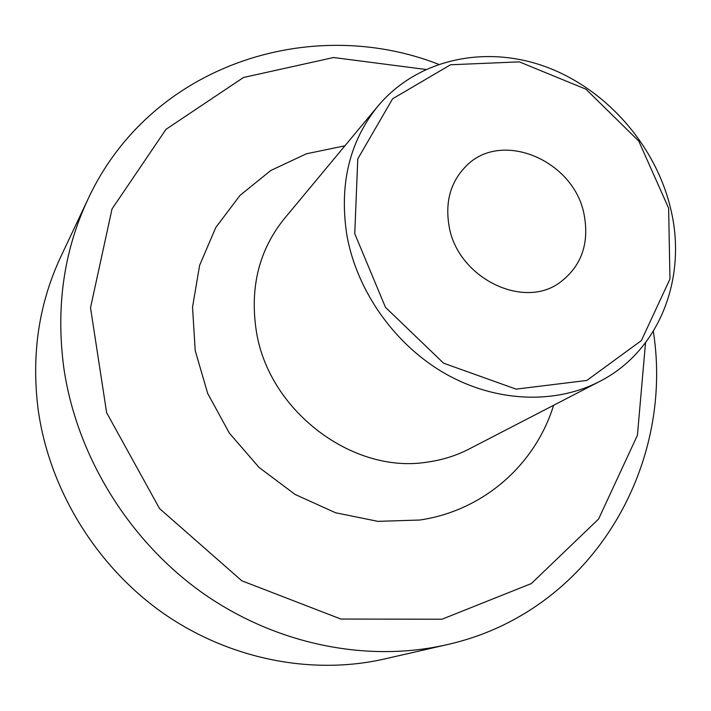 <?xml version="1.0" encoding="UTF-8"?>
<svg xmlns="http://www.w3.org/2000/svg" width="711" height="711" viewBox="0 0 711 711"><rect width="100%" height="100%" fill="white"/><g stroke="black" fill="none" stroke-linecap="round" stroke-linejoin="round"><path stroke-width="1.07" d="M645.526 342.755L637.42 435.283L598.591 519.021L531.366 583.553L441.993 619.228L340.898 619.05L241.82 580.798L159.548 508.569L106.641 412.727L90.519 307.747L112.018 208.963L166.027 129.313L243.473 77.49L333.583 57.52L425.702 69.447M670.882 209.647C656.209 146.128 606.936 89.577 546.35 66.994C485.826 44.553 417.633 58.693 377.897 106.143C349.217 141.765 338.925 185.082 347.03 236.096C357.313 292.052 395.432 345.404 445.744 373.959C496.154 402.382 555.104 404.479 599.426 381.576C659.373 351.172 687.35 278.259 670.882 209.647M438.536 64.266C310.28 14.247 150.341 64.737 87.951 199.249C63.91 250.548 55.831 306.503 63.706 367.125C76.166 454.507 127.633 539.24 201.275 592.059C275.166 644.593 366.938 662.901 446.321 644.824C591.09 612.722 674.695 467.331 653.329 331.326M446.321 644.824L384.322 659.017C311.534 675.574 228.275 659.221 161.628 612.127C95.221 564.747 49.112 488.635 38.154 409.563C31.231 354.709 38.776 303.775 60.791 256.769L87.951 199.249M668.633 208.199L669.958 279.014L641.366 340.587L586.833 380.447L516.097 389.13L443.62 363.205L385.46 307.312L354.753 233.706L357.775 158.9L392.596 98.802L450.543 64.763L519.323 61.866L585.935 89.195L638.736 141.045L668.633 208.199M584.202 215.06C589.392 243.846 581.322 266.305 560.001 282.427C523.109 310.174 457.351 277.521 449.068 226.036C444.97 201.613 450.703 181.572 466.283 165.912C501.868 129.384 574.604 160.73 584.202 215.06M599.426 381.576L469.242 448.943C456.364 455.6 442.518 459.964 427.711 462.043C352.603 474.708 267.647 410.265 256.12 329.771C249.89 286.809 259.248 249.837 284.187 218.855L377.897 106.143M344.915 145.808L306.343 153.807L270.758 170.516L240.007 195.401L215.797 227.493L199.613 265.354L192.539 307.125L195.214 350.621L207.692 393.441L229.386 433.168L259.133 467.509L295.225 494.527L335.583 512.764L377.897 521.35L419.819 520.025C483.978 510.614 535.472 464.212 553.62 405.288"/></g></svg>
